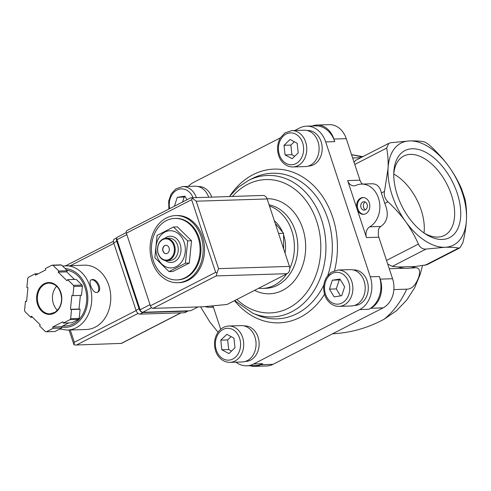 <?xml version="1.0" encoding="UTF-8"?>
<svg xmlns="http://www.w3.org/2000/svg" width="491" height="491" viewBox="0 0 491 491"><rect width="100%" height="100%" fill="white"/><g stroke="black" fill="none" stroke-linecap="round" stroke-linejoin="round"><path stroke-width="0.74" d="M393.874 289.567L406.695 289.162A89.522 70.765 88.2 0 1 384.226 319.168C367.937 327.976 350.727 332.843 332.61 333.77M410.408 268.049L413.582 267.945C419.026 266.926 420.769 269.89 418.811 276.85C415.816 285.136 411.783 289.242 406.695 289.162M384.226 319.168L396.384 310.803L406.658 300.154L414.65 287.8L420.253 274.193M389.253 268.718L404.345 268.239M352.624 157.955L360.799 157.697M169.039 271.621L172.887 271.498L189.311 263.072L191.533 240.768L177.343 226.885L173.489 227.008L187.685 240.891L185.457 263.194L169.039 271.621L154.843 257.738L157.071 235.435L173.489 227.008M153.327 260.678A30.773 24.329 88.2 0 1 174.784 218.415A30.773 24.329 88.2 0 1 200.07 248.403A30.773 24.329 88.2 0 1 176.729 279.931A30.773 24.329 88.2 0 1 153.327 260.678M174.784 218.415L175.643 218.385A30.773 24.329 88.2 0 1 200.929 248.378A30.773 24.329 88.2 0 1 177.589 279.901L176.729 279.931M152.142 261.697A33.572 26.539 88.2 0 1 175.551 215.592A33.572 26.539 88.2 0 1 203.139 248.305A33.572 26.539 88.2 0 1 177.674 282.699A33.572 26.539 88.2 0 1 152.142 261.697M175.551 215.592L176.92 215.549A33.572 26.539 88.2 0 1 204.508 248.262A33.572 26.539 88.2 0 1 179.043 282.656L177.674 282.699M189.311 263.072L185.457 263.194M191.533 240.768L187.685 240.891M166.216 253.669A4.198 3.314 88.2 0 1 163.11 251.042A4.198 3.314 88.2 0 1 165.946 245.285M162.938 251.048A4.198 3.314 88.2 0 1 165.866 245.285A4.198 3.314 88.2 0 1 169.309 249.379A4.198 3.314 88.2 0 1 166.13 253.675A4.198 3.314 88.2 0 1 162.938 251.048M158.249 253.454A10.63 8.402 88.2 0 1 167.044 238.957A10.63 8.402 88.2 0 1 172.691 256.032A10.63 8.402 88.2 0 1 158.249 253.454M158.182 253.657A11.189 8.844 88.2 0 1 165.983 238.282A11.189 8.844 88.2 0 1 175.183 249.189A11.189 8.844 88.2 0 1 166.695 260.653A11.189 8.844 88.2 0 1 158.182 253.657M165.983 238.282L169.07 238.19A11.189 8.844 88.2 0 1 178.264 249.09A11.189 8.844 88.2 0 1 169.776 260.555L166.695 260.653M164.657 238.454A13.147 10.397 88.2 0 1 178.196 240.48A13.147 10.397 88.2 0 1 178.742 257.695A13.147 10.397 88.2 0 1 165.357 260.568M157.059 256.29A18.603 14.705 88.2 0 1 172.458 230.917A18.603 14.705 88.2 0 1 182.339 260.795A18.603 14.705 88.2 0 1 157.059 256.29M283.651 248.863L283.546 233.299L278.55 233.452M283.546 233.299L276.01 224.283M409.666 140.923C415.153 140.776 419.768 141.027 423.5 141.678C425.427 142.089 427.974 143.753 431.147 146.68C437.776 152.83 443.68 159.452 448.86 166.553C453.966 173.722 458.22 181.191 461.62 188.967L465.051 199.346C466.303 205.661 466.769 212.456 466.45 219.735C466.039 227.075 464.854 234.716 462.89 242.664L459.957 247.82L458.674 248.041C454.899 247.384 450.284 247.133 444.84 247.286A57.349 32.897 -117.2 0 1 405.64 221.656A57.349 32.897 -117.2 0 1 388.056 168.474A57.349 32.897 -117.2 0 1 409.666 140.923A57.349 32.897 -117.2 0 1 448.86 166.553A57.349 32.897 -117.2 0 1 466.45 219.735A57.349 32.897 -117.2 0 1 444.84 247.286L426.047 249.072C422.726 249.385 420.173 247.716 418.4 244.07C414.981 236.275 410.728 228.806 405.64 221.656C400.447 214.536 394.543 207.914 387.927 201.783C384.87 198.732 383.729 195.271 384.496 191.41L388.056 168.474C388.375 161.183 387.908 154.389 386.656 148.086L388.798 143.341L390.873 142.715L409.666 140.923M442.25 239.455A48.904 28.048 -117.2 0 1 425.709 234.139A48.904 28.048 -117.2 0 1 393.837 172.003A48.904 28.048 -117.2 0 1 420.615 150.093A48.904 28.048 -117.2 0 1 457.189 193.159A48.904 28.048 -117.2 0 1 442.25 239.455M387.7 264.023L392.272 266.398L398.25 267.018A59.073 33.879 62.8 0 0 415.576 266.466L426.955 264.747L459.957 247.826M398.25 267.018L415.576 266.466M218.047 332.192L209.89 322.071L200.58 306.844M388.798 143.335L355.803 160.262L354.054 162.171M361.462 184.1A22.383 17.694 -91.8 0 0 356.055 185.359A8.39 6.635 -91.8 0 1 354.029 185.831A8.39 6.635 -91.8 0 1 347.646 180.578L357.074 209.086A8.39 6.635 88.2 0 1 362.923 197.56A8.39 6.635 88.2 0 1 369.821 205.735A8.39 6.635 88.2 0 1 363.457 214.334A8.39 6.635 88.2 0 1 357.074 209.086L366.501 237.589A8.39 6.635 -91.8 0 1 369.766 226.824A22.383 17.694 -91.8 0 0 379.353 201.439A22.383 17.694 -91.8 0 0 361.462 184.1L372 183.769C377.039 183.818 380.157 186.905 381.36 193.018L384.791 203.397L387.927 201.783M205.06 306.58A22.383 17.694 -91.8 0 0 209.952 307.292A22.383 17.694 -91.8 0 0 213.266 306.783M347.646 180.578L359.977 180.191A8.39 6.635 -91.8 0 0 362.481 184.021L362.511 184.064M369.766 226.824L380.801 226.474C387.755 221.533 389.081 213.837 384.791 203.397M380.801 226.474C378.917 227.683 378.131 229.622 378.444 232.286A8.39 6.635 -91.8 0 0 378.831 237.202L392.567 278.735A22.383 17.694 -91.8 0 1 383.121 307.857L273.008 364.34A22.383 17.694 -91.8 0 1 266.852 365.961L254.522 366.347A22.383 17.694 -91.8 0 0 260.678 364.733L262.722 363.69A25.176 19.904 -91.8 0 1 255.793 365.507L246.715 365.795A25.176 19.904 -91.8 0 0 253.644 363.972L359.67 309.582A25.176 19.904 -91.8 0 0 370.3 276.82L325.693 141.924A25.176 19.904 -91.8 0 0 306.544 126.169A25.176 19.904 -91.8 0 0 299.614 127.991L294.698 130.514M325.693 141.924L334.764 141.635A25.176 19.904 -91.8 0 0 315.621 125.886L306.544 126.169M334.764 141.635L333.911 139.045A22.383 17.694 -91.8 0 0 316.891 125.039A22.383 17.694 -91.8 0 0 312.221 125.991M359.977 180.191L346.241 138.652A22.383 17.694 -91.8 0 0 329.222 124.653L316.891 125.039M249.802 365.697A22.383 17.694 -91.8 0 0 254.522 366.347M359.67 309.582L368.747 309.293A25.176 19.904 -91.8 0 0 379.377 276.531L380.237 279.127L392.567 278.735M368.747 309.293L370.791 308.25A22.383 17.694 -91.8 0 0 380.237 279.127M212.947 305.825L220.698 329.258M280.404 137.848L193.589 182.382A25.176 19.904 -91.8 0 0 188.311 186.414M235.876 362.168A25.176 19.904 -91.8 0 0 246.715 365.795M353.336 269.946L353.692 269.933A17.762 14.043 88.2 0 1 368.293 287.247A17.762 14.043 88.2 0 1 354.815 305.445L354.459 305.457M244.193 325.938L244.549 325.926A17.762 14.043 88.2 0 1 259.144 343.24A17.762 14.043 88.2 0 1 245.672 361.437L245.316 361.45M307.231 130.538L307.587 130.526A17.762 14.043 88.2 0 1 322.188 147.84A17.762 14.043 88.2 0 1 308.71 166.038L308.354 166.05M198.088 186.525L198.444 186.519A17.762 14.043 88.2 0 1 211.756 197.069M269.473 205.993A41.962 33.173 88.2 0 1 289.794 268.338M286.64 273.91A41.962 33.173 88.2 0 1 262.544 288.413A41.962 33.173 88.2 0 1 258.689 288.254M274.383 220.846A30.773 24.329 88.2 0 1 282.423 231.783M283.675 235.054A30.773 24.329 88.2 0 1 285.05 253.111M196.363 197.56A18.185 14.374 88.2 0 0 182.67 186.592L195.007 186.206A18.185 14.374 88.2 0 1 208.693 197.167M187.028 199.745L184.862 196.173L177.269 197.345L174.391 206.226M304.15 130.213A18.185 14.374 88.2 0 1 319.095 147.938A18.185 14.374 88.2 0 1 305.298 166.566L292.967 166.952A18.185 14.374 88.2 0 0 306.758 148.325A18.185 14.374 88.2 0 0 291.82 130.606L304.15 130.213M292.157 158.716L298.209 152.891L297.165 143.274L290.071 139.481L284.019 145.305L285.062 154.923L292.157 158.716M241.112 325.613A18.185 14.374 88.2 0 1 256.05 343.338A18.185 14.374 88.2 0 1 242.259 361.965L229.929 362.358A18.185 14.374 88.2 0 0 243.72 343.725A18.185 14.374 88.2 0 0 228.781 326.006L241.112 325.613M228.935 353.569L234.986 347.738L233.949 338.121L226.848 334.328L220.797 340.159L221.84 349.776L228.935 353.569M350.255 269.627A18.185 14.374 88.2 0 1 365.2 287.345A18.185 14.374 88.2 0 1 351.403 305.973L339.072 306.366A18.185 14.374 88.2 0 0 352.869 287.738A18.185 14.374 88.2 0 0 337.925 270.013L350.255 269.627M341.736 295.699L344.633 286.787L339.932 279.041L332.339 280.214L329.449 289.131L334.144 296.877L341.736 295.699M185.328 196.94L177.269 197.345M184.119 197.13L182.523 202.059M231.108 336.605L227.646 339.938L228.689 349.561L231.525 351.071M228.689 349.561L221.84 349.776M227.646 339.938L220.797 340.159M340.398 279.815L332.339 280.214M339.189 279.999L336.298 288.917L329.449 289.131M336.298 288.917L340.527 295.889M294.33 141.758L290.868 145.091L291.912 154.708L294.747 156.224M291.912 154.708L285.062 154.923M290.868 145.091L284.019 145.305M424.003 232.992A43.325 24.851 62.8 0 0 421.149 210.001A43.325 24.851 62.8 0 0 393.77 174.06M424.175 233.115A44.589 25.575 62.8 0 0 443.956 235.637A44.589 25.575 62.8 0 0 451.401 194.853A44.589 25.575 62.8 0 0 403.258 156.31A44.589 25.575 62.8 0 0 393.776 173.851M363.88 214.303A8.39 6.635 88.2 0 1 357.927 209.056A8.39 6.635 88.2 0 1 363.352 197.56M360.989 207.49A4.198 3.314 88.2 0 1 363.911 201.727A4.198 3.314 88.2 0 1 367.36 205.815A4.198 3.314 88.2 0 1 364.181 210.111A4.198 3.314 88.2 0 1 360.989 207.49M365.451 209.743A4.198 3.314 88.2 0 1 363.555 207.405A4.198 3.314 88.2 0 1 365.206 202.01M126.236 232.611L117.392 237.147A2.799 1.602 62.8 0 0 116.956 239.694L140.125 309.735A2.799 1.602 62.8 0 0 142.697 312.276L190.649 310.76L198.119 306.924M126.383 233.176L150.406 305.813A2.799 1.602 62.8 0 0 152.977 308.354L203.157 306.765L227.081 304.469L287.088 273.683A5.597 4.425 -91.8 0 0 289.451 266.404L267.141 198.953A5.597 4.425 -91.8 0 0 262.888 195.455L190.784 197.812L126.819 230.635A2.799 1.602 62.8 0 0 126.383 233.176L191.631 199.702L215.653 272.339L150.406 305.813M191.631 199.702L192.276 198.192L196.24 201.2L218.55 268.645L217.01 272.978L215.653 272.339M217.01 272.978L216.187 275.924L152.977 308.354M192.276 198.192L191.146 197.713M65.309 265.772A32.173 25.434 -91.8 0 1 91.749 297.129A32.173 25.434 -91.8 0 1 67.347 330.087L86.355 329.486A32.173 25.434 -91.8 0 0 110.757 296.527A32.173 25.434 -91.8 0 0 84.323 265.171L62.566 266.042M92.296 279.539L91.295 279.784C87.478 281.245 93.321 294.95 97.672 292.219C102.693 290.144 97.402 278.778 92.296 279.539M25.464 301.29L24.55 310.453A33.572 26.539 -91.8 0 0 24.924 311.589L30.761 317.296L31.424 316.192L40.237 324.809L39.568 325.914L45.405 331.615A33.572 26.539 -91.8 0 0 46.363 331.787L53.114 328.326L52.684 327.031L62.879 321.801L63.308 323.096L70.053 319.635A33.572 26.539 -91.8 0 0 70.643 318.671L71.557 309.502L70.459 309.305L71.839 295.459L72.938 295.656L73.853 286.492A33.572 26.539 -91.8 0 0 73.478 285.357L67.648 279.649L66.979 280.754L58.165 272.131L58.834 271.032L52.997 265.33A33.572 26.539 -91.8 0 0 52.04 265.158L45.289 268.62L45.718 269.915L35.524 275.144L35.094 273.849L28.349 277.311A33.572 26.539 -91.8 0 0 27.76 278.274L26.845 287.438L27.944 287.634L26.563 301.486L25.464 301.29L26.588 301.253M68.722 322.925L61.246 326.76L61.676 328.056L54.931 331.517L46.363 331.787M74.472 279.434L66.727 271.861L67.396 270.762L61.565 265.054A33.572 26.539 -91.8 0 0 60.602 264.888L52.04 265.158M61.565 265.054L52.997 265.33M72.938 295.656L81.5 295.386L82.414 286.216A33.572 26.539 -91.8 0 0 82.04 285.081L73.478 285.357M82.414 286.216L73.853 286.492M63.308 323.096L71.87 322.826L78.621 319.365A33.572 26.539 -91.8 0 0 79.204 318.401L70.643 318.671M78.621 319.365L70.053 319.635M82.04 285.081L76.209 279.379L67.648 279.649M79.204 318.401L80.119 309.232L79.02 309.035L80.383 295.422M121.252 343.412L75.528 345.032L121.252 343.412L180.854 312.835M136.111 310.576L74.325 342.27L73.994 344.829L75.528 345.032M73.994 344.829L69.059 330.032M62.652 326.036L65.499 325.944A27.975 22.113 -91.8 0 0 86.729 299.24A27.975 22.113 -91.8 0 0 66.819 270.197M56.661 286.198A15.387 12.165 -91.8 0 0 57.422 310.251M61.676 328.056L53.114 328.326M61.246 326.76L52.684 327.031M80.119 309.232L71.557 309.502M79.02 309.035L70.459 309.305M66.727 271.861L58.165 272.131M67.396 270.762L58.834 271.032M38.249 273.751L35.094 273.849M32.498 317.241L30.761 317.296M188.348 310.828A4.198 2.406 -117.2 0 1 188.096 310.993L185.033 312.564A4.198 2.406 -117.2 0 1 184.407 312.724L139.88 314.13A4.198 2.406 -117.2 0 1 136.025 310.318L113.716 242.873A4.198 2.406 -117.2 0 1 114.372 239.056L116.876 237.773M188.096 310.993A4.198 2.406 -117.2 0 1 187.464 311.153L142.936 312.558A4.198 2.406 -117.2 0 1 139.082 308.753L116.778 241.302A4.198 2.406 -117.2 0 1 116.784 238.141M97.427 292.335A6.997 4.014 62.8 0 0 97.838 285.038A6.997 4.014 62.8 0 0 91.835 279.772A6.997 4.014 62.8 0 0 91.087 279.907M413.735 267.208A89.522 70.765 88.2 0 1 413.582 267.945M351.587 154.812A89.522 70.765 88.2 0 1 361.842 157.163M392.272 266.398L426.047 249.072M424.905 265.367L458.674 248.041M354.772 164.442L386.656 148.086M386.515 260.426L418.4 244.07M381.36 193.018L384.496 191.41M333.911 139.045L346.241 138.652M366.501 237.589L378.831 237.202M260.678 364.733L273.008 364.34M370.791 308.25L383.121 307.857M370.3 276.82L379.377 276.531M253.644 363.972L262.722 363.69M229.991 195.756A76.909 60.798 88.2 0 1 305.991 179.209A76.909 60.798 88.2 0 1 334.524 270.609M324.551 294.226A76.909 60.798 88.2 0 1 234.514 300.652M234.68 300.566L252.73 313.178A70.772 55.949 88.2 0 0 325.889 244.426A70.772 55.949 88.2 0 0 248.532 180.43L252.656 178.343A72.858 57.594 88.2 0 1 315.603 195.492A72.858 57.594 88.2 0 1 327.785 275.408M323.845 285.032A72.858 57.594 88.2 0 1 256.977 314.995L252.73 313.178M232.409 196.418A66.721 52.74 88.2 0 1 304.543 198.751A66.721 52.74 88.2 0 1 308.483 289.893A66.721 52.74 88.2 0 1 236.865 299.449M267.055 198.708A47.559 37.598 88.2 0 1 305.132 255.013A47.559 37.598 88.2 0 1 254.559 290.371M269.099 204.876A41.962 33.173 88.2 0 1 297.785 248.98A41.962 33.173 88.2 0 1 265.969 288.303L262.544 288.413M169.683 208.644A15.945 12.606 88.2 0 1 177.331 189.857A15.945 12.606 88.2 0 1 193.061 197.664M279.404 154.788A15.945 12.606 88.2 0 1 292.599 133.036A15.945 12.606 88.2 0 1 301.069 158.648A15.945 12.606 88.2 0 1 279.404 154.788M216.359 350.187A15.945 12.606 88.2 0 1 229.561 328.436A15.945 12.606 88.2 0 1 238.031 354.048A15.945 12.606 88.2 0 1 216.359 350.187M325.508 294.195A15.945 12.606 88.2 0 1 338.704 272.444A15.945 12.606 88.2 0 1 347.174 298.055A15.945 12.606 88.2 0 1 325.508 294.195M216.187 275.924L287.088 273.683M218.55 268.645L289.451 266.404M196.24 201.2L267.141 198.953M140.125 309.735L150.025 304.653M142.697 312.276L151.596 307.71M116.956 239.694L126.856 234.612M44.313 283.688A15.945 12.606 -91.8 0 0 41.582 311.03A15.945 12.606 -91.8 0 0 61.713 300.701A15.945 12.606 -91.8 0 0 44.313 283.688M76.897 344.811L138.1 313.418M70.575 265.606L113.887 243.389M74.325 342.27L70.262 329.995M61.326 326.994A29.374 23.218 -91.8 0 0 87.76 300.897A29.374 23.218 -91.8 0 0 65.229 268.638M44.828 284.191A15.387 12.165 -91.8 0 0 37.666 301.578A15.387 12.165 -91.8 0 0 50.033 313.841L54.98 312.294L58.202 309.324C60.497 306.255 61.627 302.573 61.59 298.276C60.583 288.788 56.41 283.724 49.057 283.08A15.387 12.165 -91.8 0 0 44.828 284.191M187.464 311.153L184.407 312.724M142.936 312.558L139.88 314.13M139.082 308.753L136.025 310.318M116.778 241.302L113.716 242.873M420.247 274.193L422.475 265.686M351.525 154.64L362.831 156.654M209.952 307.292L213.395 307.182M248.532 180.43L238.258 187.249L229.395 196.51M182.67 186.592L175.833 188.894L171.273 193.81L168.671 201.089L168.867 209.062M291.82 130.606L284.976 132.901L280.416 137.818C277.335 143.286 276.74 149.16 278.649 155.444C280.251 160.987 285.517 167.026 292.967 166.952M228.781 326.006C224.006 326.306 220.201 328.712 217.378 333.217C214.291 338.686 213.702 344.559 215.604 350.844C217.206 356.386 222.478 362.426 229.929 362.358M337.925 270.013L331.081 272.309L326.527 277.231C323.44 282.693 322.851 288.573 324.754 294.858C326.355 300.4 331.621 306.439 339.072 306.366M121.136 343.577L181.081 312.828M65.757 265.76L113.415 241.308M67.347 330.087L59.865 328.982"/></g></svg>
